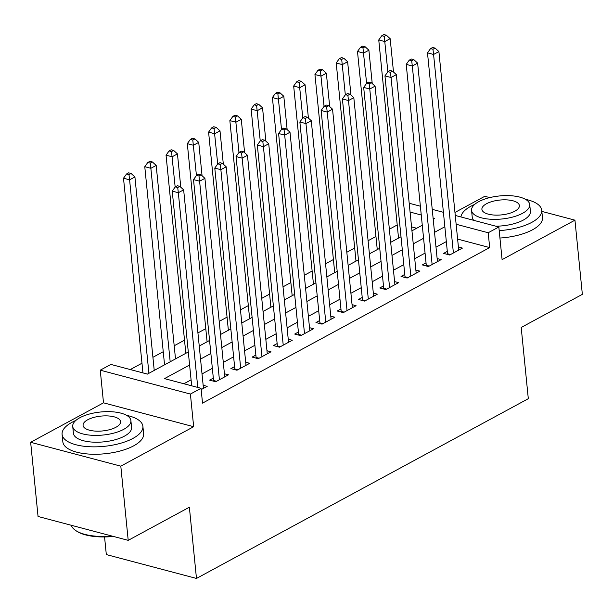 <?xml version="1.0" encoding="UTF-8"?>
<svg xmlns="http://www.w3.org/2000/svg" width="613" height="613" viewBox="0 0 613 613"><rect width="100%" height="100%" fill="white"/><g stroke="black" fill="none" stroke-linecap="round" stroke-linejoin="round"><path stroke-width="0.92" d="M489.756 197.608L484.791 196.29L454.961 212.45M104.562 536.957L106.317 554.573L196.474 578.442L528.306 398.695L521.196 327.48L582.35 294.347L574.948 220.167L541.838 211.401M196.474 578.442L189.363 507.219L128.209 540.352L38.052 516.475L30.65 442.295L120.807 466.164L193.662 426.702L190.405 394.059L100.248 370.183L110.884 364.428L147.434 374.099L188.298 351.969M193.662 426.702L103.505 402.825L30.65 442.295M103.505 402.825L100.248 370.183M397.224 224.956L389.37 229.216M375.953 236.48L368.099 240.733M354.682 248.004L346.828 252.257M333.411 259.521L325.557 263.782M312.14 271.046L304.286 275.298M290.869 282.57L283.014 286.823M269.597 294.087L261.743 298.347M248.326 305.611L240.472 309.871M227.055 317.136L219.201 321.388M205.784 328.66L197.93 332.913M184.513 340.177L174.192 345.77M163.242 351.701L152.921 357.295M141.971 363.225L130.278 369.562M128.209 540.352L120.807 466.164M447.306 251.376L443.59 253.391L449.681 255L462.44 248.089L458.409 247.024M426.035 262.9L422.319 264.916L428.41 266.525L441.168 259.613L437.138 258.548M404.764 274.417L401.048 276.432L407.139 278.049L419.897 271.138L415.867 270.065M383.493 285.942L379.776 287.957L385.868 289.574L398.626 282.654L394.596 281.589M362.222 297.466L358.505 299.481L364.597 301.09L377.355 294.179L373.325 293.114M340.951 308.983L337.234 311.006L343.326 312.615L356.084 305.703L352.054 304.638M319.679 320.507L315.963 322.522L322.055 324.139L334.813 317.228L330.782 316.155M298.408 332.031L294.692 334.047L300.784 335.656L313.542 328.744L309.511 327.679M277.137 343.556L273.421 345.571L279.513 347.18L292.271 340.269L288.24 339.204M255.866 355.073L252.15 357.088L258.242 358.705L271 351.793L266.969 350.72M234.595 366.597L230.879 368.612L236.97 370.229L249.729 363.31L245.698 362.245M213.324 378.121L209.608 380.137L215.699 381.746L228.457 374.834L224.427 373.769M416.679 228.258L411.561 226.902M189.601 365.019L164.491 378.619L201.041 388.297L202.52 403.132L489.68 247.583L457.62 239.093M446.333 241.591L436.004 247.185M425.062 253.108L414.733 258.701M403.791 264.632L393.462 270.226M382.52 276.156L372.191 281.75M361.249 287.673L350.92 293.267M339.977 299.198L329.648 304.791M318.706 310.722L308.377 316.316M297.435 322.246L287.106 327.84M276.164 333.763L265.835 339.357M254.893 345.288L244.564 350.881M233.622 356.812L223.293 362.406M212.351 368.329L202.022 373.922M191.08 379.853L183.885 383.753M201.171 389.615L207.186 386.359L203.156 385.293M455.26 215.447L498.836 226.986L502.093 259.628L574.948 220.167M498.836 226.986L488.201 232.748L456.141 224.258M489.68 247.583L488.201 232.748M201.041 388.297L190.405 394.059M409.2 203.255L420.38 206.213M432.226 209.347L443.414 212.313M433.222 219.293L434.594 218.55L433.107 218.159M421.261 215.025L410.082 212.06M199.24 346.038L209.569 340.445M220.511 334.514L230.84 328.92M241.783 322.997L252.112 317.404M263.054 311.473L273.383 305.879M284.325 299.949L294.654 294.355M305.596 288.424L315.925 282.831M326.867 276.907L337.196 271.314M348.138 265.383L358.467 259.789M369.409 253.859L379.738 248.265M390.68 242.342L401.009 236.748M411.951 230.817L422.28 225.224M444.854 226.749L434.525 232.342M423.583 238.273L413.254 243.867M402.312 249.797L391.983 255.391M381.041 261.314L370.712 266.908M359.77 272.839L349.441 278.432M338.499 284.363L328.17 289.957M317.228 295.88L306.898 301.481M295.956 307.404L285.627 312.998M274.685 318.929L264.356 324.522M253.414 330.453L243.085 336.047M232.143 341.97L221.814 347.563M210.872 353.494L200.543 359.088M197.769 387.431L178.329 192.727L183.647 189.846L203.462 388.374M191.677 385.815L172.238 191.118L178.329 192.727L177.716 187.524L179.839 186.375L177.402 185.724L175.28 186.881L177.716 187.524M175.28 186.881L172.238 191.118M183.647 189.846L179.839 186.375M154.231 370.421L134.914 176.95L129.596 179.831L123.504 178.214L142.944 372.911M128.983 174.621L131.105 173.471L128.669 172.828L126.546 173.977L128.983 174.621L129.596 179.831L148.913 373.302M131.105 173.471L134.914 176.95M123.504 178.214L126.546 173.977M113.443 536.436A39.623 15.7 174.3 0 1 76.633 531.142L75.683 530.506A40.604 16.084 -5.7 0 0 112.033 536.068M71.3 525.28A40.604 16.084 -5.7 0 0 75.683 530.506M75.866 420.426A40.604 16.084 -5.7 0 0 72.035 422.28A40.604 16.084 -5.7 0 0 62.089 434.379A40.604 16.084 -5.7 0 0 89.046 446.708A40.604 16.084 -5.7 0 0 132.952 438.41A40.604 16.084 -5.7 0 0 142.89 426.311A40.604 16.084 -5.7 0 0 126.638 415.361M62.089 434.379L62.832 441.797A40.604 16.084 -5.7 0 0 89.782 454.126A40.604 16.084 -5.7 0 0 133.688 445.827A40.604 16.084 -5.7 0 0 143.634 433.736L142.89 426.311M130.898 420.618L131.58 427.445A29.232 11.586 174.3 0 1 124.424 436.15A29.232 11.586 174.3 0 1 92.808 442.126A29.232 11.586 174.3 0 1 73.407 433.245L72.725 426.426A29.232 11.586 -5.7 0 0 92.126 435.299A29.232 11.586 -5.7 0 0 123.742 429.33A29.232 11.586 -5.7 0 0 130.898 420.618A29.232 11.586 -5.7 0 0 111.497 411.737A29.232 11.586 -5.7 0 0 79.882 417.714A29.232 11.586 -5.7 0 0 72.725 426.426M115.941 427.261A18.842 7.463 -5.7 0 0 120.554 421.652A18.842 7.463 -5.7 0 0 108.049 415.928A18.842 7.463 -5.7 0 0 87.682 419.782A18.842 7.463 -5.7 0 0 83.069 425.391A18.842 7.463 -5.7 0 0 95.574 431.115A18.842 7.463 -5.7 0 0 115.941 427.261M474.7 204.39A40.604 16.084 -5.7 0 0 470.868 206.244A40.604 16.084 -5.7 0 0 460.938 216.948M499.197 230.618A40.604 16.084 -5.7 0 0 531.785 222.366A40.604 16.084 -5.7 0 0 541.723 210.274A40.604 16.084 -5.7 0 0 525.471 199.317M499.94 238.036A40.604 16.084 -5.7 0 0 532.528 229.791A40.604 16.084 -5.7 0 0 542.467 217.692L541.723 210.274M529.732 204.573A29.232 11.586 -5.7 0 0 510.33 195.7A29.232 11.586 -5.7 0 0 478.715 201.677A29.232 11.586 -5.7 0 0 471.558 210.382A29.232 11.586 -5.7 0 0 490.959 219.262A29.232 11.586 -5.7 0 0 522.575 213.286A29.232 11.586 -5.7 0 0 529.732 204.573L530.414 211.401A29.232 11.586 174.3 0 1 523.257 220.113A29.232 11.586 174.3 0 1 495.825 226.189M473.742 220.343A29.232 11.586 174.3 0 1 472.24 217.209L471.558 210.382M514.774 211.224A18.842 7.463 -5.7 0 0 519.387 205.608A18.842 7.463 -5.7 0 0 506.882 199.884A18.842 7.463 -5.7 0 0 486.515 203.738A18.842 7.463 -5.7 0 0 481.902 209.347A18.842 7.463 -5.7 0 0 494.407 215.071A18.842 7.463 -5.7 0 0 514.774 211.224M219.416 379.731L199.6 181.21L204.918 178.329L224.733 376.849M213.577 381.186A3.249 2.046 104.8 0 0 213.562 380.497L193.509 179.594L199.6 181.21L198.987 176L201.11 174.851L198.673 174.207L196.551 175.356L198.987 176M196.551 175.356L193.509 179.594M204.918 178.329L201.11 174.851M240.687 368.206L220.872 169.686L226.189 166.805L246.005 365.333M234.848 369.662A3.249 2.046 104.8 0 0 234.833 368.972L214.78 168.077L220.872 169.686L220.259 164.483L222.381 163.326L219.944 162.683L217.822 163.832L220.259 164.483M217.822 163.832L214.78 168.077M226.189 166.805L222.381 163.326M261.958 356.689L242.143 158.162L247.46 155.281L267.276 353.808M256.119 358.145A3.249 2.046 104.8 0 0 256.104 357.448L236.051 156.553L242.143 158.162L241.53 152.959L243.652 151.809L241.215 151.158L239.093 152.315L241.53 152.959M239.093 152.315L236.051 156.553M247.46 155.281L243.652 151.809M283.229 345.165L263.414 146.645L268.732 143.764L288.547 342.284M277.39 346.621A3.249 2.046 104.8 0 0 277.375 345.924L257.322 145.028L263.414 146.645L262.801 141.434L264.923 140.285L262.487 139.641L260.364 140.791L262.801 141.434M260.364 140.791L257.322 145.028M268.732 143.764L264.923 140.285M175.502 358.896L156.185 165.426L150.867 168.307L144.775 166.69L164.552 364.827M150.254 163.096L152.376 161.947L149.94 161.303L147.817 162.453L150.254 163.096L150.867 168.307L170.184 361.777M152.376 161.947L156.185 165.426M144.775 166.69L147.817 162.453M180.789 187.233L177.456 153.901L172.138 156.782L166.046 155.173L185.823 353.303M171.525 151.58L173.648 150.423L171.211 149.779L169.088 150.936L171.525 151.58L175.165 187.042M173.648 150.423L177.456 153.901M166.046 155.173L169.088 150.936M202.06 175.709L198.727 142.377L193.409 145.258L187.317 143.649L207.094 341.786M192.796 140.055L194.919 138.906L192.482 138.254L190.359 139.412L192.796 140.055L196.436 175.517M194.919 138.906L198.727 142.377M187.317 143.649L190.359 139.412M223.331 164.192L219.998 130.86L214.68 133.741L208.589 132.124L228.365 330.261M214.067 128.531L216.19 127.381L213.753 126.738L211.631 127.887L214.067 128.531L217.707 164M216.19 127.381L219.998 130.86M208.589 132.124L211.631 127.887M304.5 333.641L284.685 135.121L290.003 132.239L309.818 330.759M298.661 335.096A3.249 2.046 104.8 0 0 298.646 334.407L278.593 133.504L284.685 135.121L284.072 129.91L286.194 128.761L283.758 128.117L281.635 129.266L284.072 129.91M281.635 129.266L278.593 133.504M290.003 132.239L286.194 128.761M244.602 152.668L241.269 119.336L235.951 122.217L229.86 120.608L249.637 318.737M235.338 117.014L237.461 115.857L235.024 115.213L232.902 116.363L235.338 117.014L238.978 152.476M237.461 115.857L241.269 119.336M229.86 120.608L232.902 116.363M325.771 322.124L305.956 123.596L311.274 120.715L331.089 319.243M319.932 323.58A3.249 2.046 104.8 0 0 319.917 322.882L299.864 121.987L305.956 123.596L305.343 118.393L307.465 117.236L305.029 116.593L302.906 117.75L305.343 118.393M302.906 117.75L299.864 121.987M311.274 120.715L307.465 117.236M265.873 141.143L262.54 107.811L257.222 110.692L251.131 109.083L270.908 307.213M256.609 105.49L258.732 104.34L256.295 103.689L254.173 104.846L256.609 105.49L260.249 140.952M258.732 104.34L262.54 107.811M251.131 109.083L254.173 104.846M347.042 310.599L327.227 112.072L332.545 109.198L352.36 307.718M341.203 312.055A3.249 2.046 104.8 0 0 341.188 311.358L321.135 110.463L327.227 112.072L326.614 106.869L328.737 105.72L326.3 105.068L324.177 106.225L326.614 106.869M324.177 106.225L321.135 110.463M332.545 109.198L328.737 105.72M287.145 129.627L283.811 96.295L278.494 99.176L272.402 97.559L292.179 295.696M277.881 93.965L280.003 92.816L277.566 92.172L275.444 93.322L277.881 93.965L281.52 129.435M280.003 92.816L283.811 96.295M272.402 97.559L275.444 93.322M368.313 299.075L348.498 100.555L353.816 97.674L373.631 296.194M362.475 300.531A3.249 2.046 104.8 0 0 362.459 299.841L342.406 98.938L348.498 100.555L347.885 95.344L350.008 94.195L347.571 93.551L345.448 94.701L347.885 95.344M345.448 94.701L342.406 98.938M353.816 97.674L350.008 94.195M308.416 118.102L305.082 84.77L299.765 87.651L293.673 86.035L313.45 284.171M299.152 82.441L301.274 81.291L298.837 80.648L296.715 81.797L299.152 82.441L302.791 117.911M301.274 81.291L305.082 84.77M293.673 86.035L296.715 81.797M389.584 287.551L369.769 89.031L375.087 86.149L394.902 284.677M383.746 289.007A3.249 2.046 104.8 0 0 383.73 288.317L363.678 87.421L369.769 89.031L369.156 83.828L371.279 82.671L368.842 82.027L366.72 83.176L369.156 83.828M366.72 83.176L363.678 87.421M375.087 86.149L371.279 82.671M329.687 106.578L326.354 73.246L321.036 76.127L314.944 74.518L334.721 272.647M320.423 70.924L322.545 69.767L320.109 69.123L317.986 70.28L320.423 70.924L324.062 106.386M322.545 69.767L326.354 73.246M314.944 74.518L317.986 70.28M410.856 276.034L391.04 77.506L396.358 74.625L416.173 273.153M405.017 277.49A3.249 2.046 104.8 0 0 405.001 276.792L384.949 75.897L391.04 77.506L390.427 72.303L392.55 71.154L390.113 70.503L387.991 71.66L390.427 72.303M387.991 71.66L384.949 75.897M396.358 74.625L392.55 71.154M350.958 95.053L347.625 61.729L342.307 64.603L336.215 62.993L355.992 261.13M341.694 59.4L343.816 58.25L341.38 57.599L339.257 58.756L341.694 59.4L345.334 94.862M343.816 58.25L347.625 61.729M336.215 62.993L339.257 58.756M432.127 264.51L412.311 65.989L417.629 63.108L437.444 261.628M426.288 265.965A3.249 2.046 104.8 0 0 426.273 265.268L406.22 64.373L412.311 65.989L411.698 60.779L413.821 59.63L411.384 58.986L409.262 60.135L411.698 60.779M409.262 60.135L406.22 64.373M417.629 63.108L413.821 59.63M372.229 83.537L368.896 50.205L363.578 53.086L357.486 51.469L377.263 249.606M362.965 47.875L365.087 46.726L362.651 46.082L360.528 47.232L362.965 47.875L366.605 83.345M365.087 46.726L368.896 50.205M357.486 51.469L360.528 47.232M453.398 252.985L433.583 54.465L438.9 51.584L458.716 250.104M447.559 254.441A3.249 2.046 104.8 0 0 447.544 253.751L427.491 52.848L433.583 54.465L432.97 49.255L435.092 48.105L432.655 47.462L430.533 48.611L432.97 49.255M430.533 48.611L427.491 52.848M438.9 51.584L435.092 48.105M393.5 72.012L390.167 38.68L384.849 41.561L378.757 39.952L398.534 238.082M384.236 36.359L386.359 35.202L383.922 34.558L381.799 35.707L384.236 36.359L387.876 71.821M386.359 35.202L390.167 38.68M378.757 39.952L381.799 35.707M216.55 381.286L213.562 380.497M237.821 369.762L234.833 368.972M259.092 358.237L256.104 357.448M280.363 346.72L277.375 345.924M301.634 335.196L298.646 334.407M322.905 323.672L319.917 322.882M344.177 312.147L341.188 311.358M365.448 300.631L362.459 299.841M386.719 289.106L383.73 288.317M407.99 277.582L405.001 276.792M429.261 266.065L426.273 265.268M450.532 254.541L447.544 253.751"/></g></svg>

